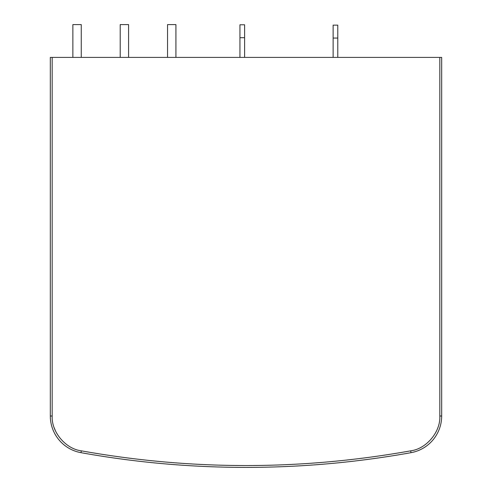 <?xml version="1.0" encoding="UTF-8"?>
<svg xmlns="http://www.w3.org/2000/svg" width="492" height="492" viewBox="0 0 492 492"><rect width="100%" height="100%" fill="white"/><g stroke="black" fill="none" stroke-linecap="round" stroke-linejoin="round"><path stroke-width="0.74" d="M439.817 57.398L50.319 57.398L50.319 415.992A37.275 37.275 0 0 0 80.989 452.671A931.817 931.817 0 0 0 411.011 452.671A37.275 37.275 0 0 0 441.681 415.992L441.681 57.398L439.817 57.398L439.817 416.011M244.604 57.398L244.604 24.784L239.942 24.784L239.942 37.7L244.604 37.7M239.942 57.398L239.942 37.7M337.783 57.398L337.783 38.056L333.127 38.056L333.127 25.141L337.783 25.141L337.783 38.056M333.127 57.398L333.127 38.056M167.538 57.398L167.538 24.6L175.927 24.6L175.927 57.398M120.202 57.398L120.202 24.6L128.59 24.6L128.59 57.398M72.865 57.398L72.865 24.6L81.254 24.6L81.254 57.398M52.183 57.398L52.183 415.992C51.316 431.828 65.571 448.888 81.321 450.838C191.105 470.438 300.895 470.438 410.679 450.838C426.423 448.888 440.691 431.835 439.817 415.992L441.681 415.992M172.969 464.534L173.756 464.596M125.257 459.546L124.796 459.485M55.59 431.152L54.175 427.708M410.679 450.838L411.011 452.671M81.321 450.838L80.989 452.671M52.183 415.992L50.319 415.992"/></g></svg>
